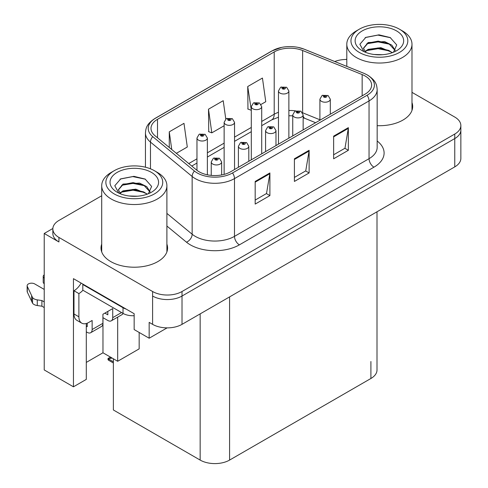 <?xml version="1.0" encoding="UTF-8"?>
<svg xmlns="http://www.w3.org/2000/svg" width="488" height="488" viewBox="0 0 488 488"><rect width="100%" height="100%" fill="white"/><g stroke="black" fill="none" stroke-linecap="round" stroke-linejoin="round"><path stroke-width="0.73" d="M52.857 228.494L44.225 233.477L44.225 369.941L73.45 386.813L73.45 278.66L134.157 313.711L134.157 329.565L149.163 338.227L149.163 322.373L152.598 324.355A20.807 12.011 0 0 0 182.018 324.355L454.761 166.89A20.807 12.011 0 0 0 460.855 158.393L460.855 130.083A20.807 12.011 0 0 1 454.761 138.574A20.807 12.011 0 0 0 460.855 130.083L460.855 125.55A20.807 12.011 0 0 0 454.761 117.059L411.988 92.36M167.097 327.875L149.163 338.227M346.797 59.255L345.602 59.475M101.711 195.755L58.932 220.454A20.807 12.011 0 0 0 52.844 228.945A20.807 12.011 0 0 0 58.932 237.436L152.598 291.513A20.807 12.011 0 0 0 182.018 291.513L182.018 296.045L454.761 138.574L182.018 296.045A20.807 12.011 0 0 1 152.598 296.045A20.807 12.011 0 0 0 182.018 296.045L182.018 324.355M44.225 233.477L58.932 241.969A20.807 12.011 0 0 1 52.844 233.477L52.844 228.945M377.004 211.78L377.004 369.995A20.807 12.011 180 0 1 370.91 378.487L229.586 460.08A20.807 12.011 180 0 1 200.159 460.08L113.368 409.969L113.368 358.784M86.297 362.407L102.968 352.781L117.681 361.272L139.159 348.871L139.159 332.45M86.297 323.501L86.297 379.396L73.45 386.813M117.681 361.272L117.681 317.133M102.968 352.781L102.968 317.676M101.711 244.098A33.288 19.221 0 0 0 101.016 248.002A33.288 19.221 0 0 0 110.77 261.586A33.288 19.221 0 0 0 147.041 265.753A33.288 19.221 0 0 0 167.591 248.002A33.288 19.221 0 0 0 166.896 244.098M101.711 248.624A33.288 19.221 0 0 0 101.248 250.265M365.122 76.006A22.192 12.81 180 0 1 371.624 85.064A22.192 12.81 180 0 1 365.122 94.123L230.562 171.813A22.192 12.81 180 0 1 196.694 170.099L155.013 135.731A22.192 12.81 180 0 1 150.999 128.381A22.192 12.81 180 0 1 157.496 119.322L274.207 51.942A22.192 12.81 180 0 1 302.627 50.508L362.157 74.573A22.192 12.81 180 0 1 365.122 76.006M367.086 74.871A24.967 14.414 0 0 0 363.749 73.261L304.219 49.197A24.967 14.414 0 0 0 298.223 47.409A24.967 14.414 0 0 0 281.576 47.409A24.967 14.414 0 0 0 272.249 50.807L155.538 118.194A24.967 14.414 0 0 0 152.738 136.652L194.419 171.02A24.967 14.414 0 0 0 232.526 172.947L367.086 95.258A24.967 14.414 0 0 0 367.086 74.871M255.181 181.438L255.181 204.088L269.894 195.596L269.894 172.947L255.181 181.438M255.181 200.068L266.509 193.529L269.834 173.697A5.545 3.203 -120 0 0 269.894 172.947M266.411 193.584L269.894 195.596M333.639 136.14L333.639 158.789L348.353 150.298L348.353 127.649L333.639 136.14M333.639 154.769L344.973 148.23L348.292 128.399A5.545 3.203 -120 0 0 348.353 127.649M344.87 148.285L348.353 150.298M294.41 158.789L294.41 181.438L309.124 172.947L309.124 150.298L294.41 158.789M294.41 177.419L305.744 170.879L309.063 151.048A5.545 3.203 -120 0 0 309.124 150.298M305.64 170.934L309.124 172.947M377.169 125.672A33.288 19.221 0 0 0 412.677 106.5A33.288 19.221 0 0 0 411.988 102.596M182.018 291.513L454.761 134.047A20.807 12.011 0 0 0 460.855 125.55M346.797 59.469A20.807 12.011 0 0 0 334.756 61.518M261.049 104.432L265.759 101.711L262.44 78.043L247.727 86.541L247.965 109.05M176.351 153.33L187.3 147.01L183.982 123.342L169.269 131.839L169.269 147.486M225.779 119.029L223.211 100.693L208.498 109.19L208.736 131.699M208.498 109.19L211.816 132.852L224.138 125.739M211.816 132.852L208.498 131.614M247.727 86.541L251.302 110.056M251.052 110.203L247.727 108.964M169.269 131.839L171.752 149.535M167.36 250.265A33.288 19.221 0 0 0 166.896 248.624M412.445 108.763A33.288 19.221 0 0 0 411.988 107.128M207.376 174.814L207.376 138.019A5.203 3.001 180 0 1 204.161 140.794A5.203 3.001 180 0 1 198.494 140.141A5.203 3.001 180 0 1 196.969 138.019L199.043 134.413A3.465 2.086 57.8 0 1 200.891 134.511A1.732 1 0 0 0 200.946 135.896A1.732 1 0 0 0 203.398 135.896A1.732 1 0 0 0 203.398 134.481A1.732 1 0 0 0 201.001 134.45L201.703 134.895A0.695 0.403 180 0 1 202.441 135.56A0.695 0.403 180 0 1 201.684 135.475L201.703 134.895M201.001 134.45A3.465 1.915 -117.9 0 0 199.379 134.218A3.465 1.915 -117.9 0 0 199.226 134.316M201.66 135.463L201.66 134.92L200.891 134.511M201.684 135.475A0.695 0.403 180 0 1 201.66 134.92M111.362 357.558L110.837 357.253M110.483 357.637L110.776 357.289M221.644 174.954L221.644 161.943A5.203 3.001 180 0 1 218.435 164.718A5.203 3.001 180 0 1 212.762 164.066A5.203 3.001 180 0 1 211.243 161.943L213.317 158.332A3.465 2.086 57.8 0 1 215.165 158.435A1.732 1 0 0 0 215.214 159.82A1.732 1 0 0 0 217.666 159.82A1.732 1 0 0 0 217.666 158.405A1.732 1 0 0 0 215.269 158.374L215.971 158.82A0.695 0.403 180 0 1 216.709 159.484A0.695 0.403 180 0 1 215.952 159.393L215.928 158.844L215.165 158.435M215.971 159.405L215.971 158.82M215.269 158.374A3.465 1.915 -117.9 0 0 213.646 158.142A3.465 1.915 -117.9 0 0 213.494 158.24M215.952 159.393A0.695 0.403 180 0 1 215.928 158.844M109.05 358.772L108.525 360.205L108.013 359.668L108.013 358.521L109.05 358.772L112.118 358.058M110.459 357.106L108.013 358.521M234.539 169.519L234.539 122.336A5.203 3.001 180 0 1 231.33 125.111A5.203 3.001 180 0 1 225.663 124.458A5.203 3.001 180 0 1 224.138 122.336L226.212 118.724A3.465 2.086 57.8 0 1 228.061 118.828A1.732 1 0 0 0 228.116 120.213A1.732 1 0 0 0 230.562 120.213A1.732 1 0 0 0 230.562 118.797A1.732 1 0 0 0 228.171 118.767L228.872 119.212A0.695 0.403 180 0 1 229.604 119.877A0.695 0.403 180 0 1 228.848 119.786L228.829 119.237L228.061 118.828M228.872 119.798L228.872 119.212M228.171 118.767A3.465 1.915 -117.9 0 0 226.548 118.535A3.465 1.915 -117.9 0 0 226.395 118.633M228.848 119.786A0.695 0.403 180 0 1 228.829 119.237M261.708 153.83L261.708 106.652A5.203 3.001 180 0 1 258.494 109.428A5.203 3.001 180 0 1 252.827 108.775A5.203 3.001 180 0 1 251.302 106.652L253.376 103.041A3.465 2.086 57.8 0 1 255.23 103.145A1.732 1 0 0 0 255.279 104.53A1.732 1 0 0 0 257.731 104.53A1.732 1 0 0 0 257.731 103.114A1.732 1 0 0 0 255.334 103.084L256.035 103.523A0.695 0.403 180 0 1 256.773 104.188A0.695 0.403 180 0 1 255.993 103.547L255.23 103.145M256.035 104.115L256.035 103.523M255.334 103.084A3.465 1.915 -117.9 0 0 253.711 102.852A3.465 1.915 -117.9 0 0 253.559 102.95M255.993 104.09L255.993 103.547M288.872 138.147L288.872 90.969A5.203 3.001 180 0 1 285.663 93.745A5.203 3.001 180 0 1 279.996 93.092A5.203 3.001 180 0 1 278.471 90.969L280.545 87.358A3.465 2.086 57.8 0 1 282.393 87.462A1.732 1 0 0 0 282.448 88.847A1.732 1 0 0 0 284.901 88.847A1.732 1 0 0 0 284.901 87.431A1.732 1 0 0 0 282.503 87.401L283.205 87.84A0.695 0.403 180 0 1 283.937 88.505A0.695 0.403 180 0 1 283.18 88.419L283.205 87.84M282.503 87.401A3.465 1.915 -117.9 0 0 280.881 87.163A3.465 1.915 -117.9 0 0 280.728 87.261M283.162 88.407L283.162 87.864L282.393 87.462M283.18 88.419A0.695 0.403 180 0 1 283.162 87.864M248.807 161.278L248.807 146.26A5.203 3.001 180 0 1 245.598 149.035A5.203 3.001 180 0 1 239.931 148.382A5.203 3.001 180 0 1 238.406 146.26L240.48 142.648A3.465 2.086 57.8 0 1 242.329 142.752A1.732 1 0 0 0 242.383 144.137A1.732 1 0 0 0 244.836 144.137A1.732 1 0 0 0 244.836 142.722A1.732 1 0 0 0 242.438 142.691L243.14 143.13A0.695 0.403 180 0 1 243.872 143.795A0.695 0.403 180 0 1 243.097 143.161L242.329 142.752M243.14 143.722L243.14 143.13M242.438 142.691A3.465 1.915 -117.9 0 0 240.816 142.459A3.465 1.915 -117.9 0 0 240.663 142.557M243.097 143.698L243.097 143.161M275.976 145.595L275.976 130.577A5.203 3.001 180 0 1 272.768 133.352A5.203 3.001 180 0 1 267.095 132.699A5.203 3.001 180 0 1 265.576 130.577L267.65 126.965A3.465 2.086 57.8 0 1 269.498 127.069A1.732 1 0 0 0 269.547 128.454A1.732 1 0 0 0 271.999 128.454A1.732 1 0 0 0 271.999 127.039A1.732 1 0 0 0 269.602 127.008L270.309 127.447A0.695 0.403 180 0 1 271.041 128.112A0.695 0.403 180 0 1 270.267 127.472L269.498 127.069M270.309 128.039L270.309 127.447M269.602 127.008A3.465 1.915 -117.9 0 0 267.985 126.77A3.465 1.915 -117.9 0 0 267.827 126.868M270.267 128.015L270.267 127.472M303.146 129.912L303.146 114.893A5.203 3.001 180 0 1 299.931 117.663A5.203 3.001 180 0 1 294.264 117.016A5.203 3.001 180 0 1 292.739 114.893L294.813 111.282A3.465 2.086 57.8 0 1 296.661 111.386A1.732 1 0 0 0 296.716 112.765A1.732 1 0 0 0 299.168 112.765A1.732 1 0 0 0 299.168 111.349A1.732 1 0 0 0 296.771 111.319L297.473 111.764A0.695 0.403 180 0 1 298.205 112.429A0.695 0.403 180 0 1 297.43 111.789L296.661 111.386M297.473 112.356L297.473 111.764M296.771 111.319A3.465 1.915 -117.9 0 0 295.149 111.087A3.465 1.915 -117.9 0 0 294.996 111.185M297.43 112.332L297.43 111.789M330.309 114.222L330.309 99.204A5.203 3.001 180 0 1 327.1 101.98A5.203 3.001 180 0 1 321.433 101.327A5.203 3.001 180 0 1 319.908 99.204L321.982 95.599A3.465 2.086 57.8 0 1 323.831 95.697A1.732 1 0 0 0 323.88 97.082A1.732 1 0 0 0 326.332 97.082A1.732 1 0 0 0 326.332 95.666A1.732 1 0 0 0 323.934 95.636L324.642 96.081A0.695 0.403 180 0 1 325.374 96.746A0.695 0.403 180 0 1 324.618 96.661L324.599 96.106L323.831 95.697M324.642 96.673L324.642 96.081M323.934 95.636A3.465 1.915 -117.9 0 0 322.318 95.404A3.465 1.915 -117.9 0 0 322.165 95.502M324.618 96.661A0.695 0.403 180 0 1 324.599 96.106M121.555 312.552L112.728 317.645A6.936 4.002 60 0 1 111.294 320.823A6.936 4.002 60 0 1 107.824 320.476L102.919 317.645M112.728 317.645L112.728 308.587L102.919 314.248L102.919 323.306L92.134 329.534L92.134 320.476L88.7 322.458A13.871 8.009 -60 0 1 81.764 323.147A13.871 8.009 -60 0 1 78.891 316.797L78.891 293.581L73.987 290.75A13.871 8.009 120 0 0 81.118 283.089M104.883 313.119L107.824 314.815L107.824 311.417M126.166 309.093A13.871 8.009 180 0 1 123.025 307.739L82.814 284.522A13.871 8.009 0 0 0 83.234 284.309M82.814 284.522L82.814 290.183L123.025 313.4A13.871 8.009 0 0 0 134.157 315.705M81.764 323.147L76.86 320.317A13.871 8.009 -60 0 1 73.987 313.967L73.987 290.75M82.929 290.25A13.871 8.009 -60 0 1 78.891 293.581M86.297 326.167L87.23 326.704L87.23 323.178M44.225 307.538L41.895 306.196L41.895 300.529L44.225 301.877M92.134 329.534A6.936 4.002 60 0 1 90.695 332.712A6.936 4.002 60 0 1 87.23 332.371L86.297 331.828M44.225 289.421L34.703 283.924A4.429 2.556 180 0 0 29.878 283.369A4.429 2.556 180 0 0 27.145 285.73A4.429 2.556 180 0 0 27.297 286.395L32.55 297.558A6.936 4.002 0 0 0 37.271 299.876L41.895 300.529M41.895 306.196L37.271 305.537L37.271 299.876M32.55 297.558L32.55 303.219L27.297 292.056A4.429 2.556 0 0 1 27.145 291.391L27.145 285.73M32.55 303.219A6.936 4.002 0 0 0 37.271 305.537M90.695 332.712L101.486 326.484A6.936 4.002 -120 0 0 102.919 323.306M31.622 295.71L31.622 301.377M111.294 320.823L122.079 314.589A6.936 4.002 -120 0 0 123.11 313.449M44.225 278.081A4.429 2.556 180 0 1 43.212 276.452A4.429 2.556 180 0 1 44.225 274.829M43.212 276.452L43.212 282.113A4.429 2.556 0 0 0 44.225 283.741M382.543 54.711L374.015 54.479M376.431 54.723L380.103 54.821M392.565 52.588L380.878 47.659L368.117 49.367L364.92 51.624M392.212 52.716L388.747 50.404L378.133 47.922L367.702 50.026M395.231 50.423L391.821 45.128L384.617 41.59L368.111 42.566L363.444 48.233L365.756 52.405M363.45 48.44L368.117 43.023L378.188 41.12L388.845 43.652L395.158 50.52M365.14 51.856L367.867 49.941M402.441 30.909L399.495 29.207A28.432 16.415 180 0 1 399.495 52.423A28.432 16.415 180 0 1 359.29 52.423A28.432 16.415 180 0 1 359.284 29.207A28.432 16.415 180 0 1 399.495 29.207L402.441 30.909A32.592 18.819 180 0 1 411.988 44.213A32.592 18.819 180 0 1 402.441 57.517A32.592 18.819 180 0 1 356.344 57.517A32.592 18.819 180 0 1 346.797 44.213A32.592 18.819 180 0 1 356.344 30.909L359.284 29.207M362.23 30.909A24.272 14.012 180 0 1 396.555 30.909A24.272 14.012 180 0 1 396.555 50.728A24.272 14.012 180 0 1 362.23 50.721A24.272 14.012 180 0 1 362.23 30.909M393.493 52.222L396.72 44.933L390.217 37.564L378.993 34.837L365.829 37.375L359.87 44.249L363.889 51.6M389.973 44.28L378.054 41.895L366.726 43.798M390.522 37.722L377.919 35.099L365.53 37.521M389.949 51.063L378.09 48.69L366.714 50.599M137.457 196.213L128.923 195.981M131.345 196.225L135.011 196.322M147.48 194.084L135.792 189.161L123.025 190.863L119.834 193.126M147.126 194.212L143.661 191.906L133.041 189.417L122.616 191.528M150.145 191.918L146.736 186.629L139.531 183.091L123.025 184.067L118.358 189.734L120.664 193.907M118.364 189.942L123.025 184.525L133.102 182.622L143.759 185.153L150.066 192.016M120.054 193.352L122.781 191.442M157.356 172.404L154.409 170.709A28.432 16.415 180 0 1 154.409 193.925A28.432 16.415 180 0 1 114.198 193.925A28.432 16.415 180 0 1 114.198 170.709A28.432 16.415 180 0 1 154.409 170.709L157.349 172.404A32.592 18.819 180 0 1 157.356 172.404A32.592 18.819 180 0 1 166.896 185.714A32.592 18.819 180 0 1 157.349 199.019A32.592 18.819 180 0 1 111.258 199.019A32.592 18.819 180 0 1 101.711 185.714A32.592 18.819 180 0 1 111.258 172.404L114.198 170.709M117.144 172.404A24.272 14.012 180 0 1 151.469 172.404A24.272 14.012 180 0 1 151.469 192.223A24.272 14.012 180 0 1 117.144 192.223A24.272 14.012 180 0 1 117.144 172.404M148.407 193.724L151.634 186.428L145.131 179.066L133.907 176.333L120.743 178.87L114.784 185.751L118.797 193.096M144.887 185.775L132.962 183.396L121.634 185.3M145.43 179.218L132.827 176.595L120.444 179.023M144.863 192.565L133.004 190.192L121.628 192.101M454.761 166.89L454.761 134.047M152.598 324.355L152.598 291.513M229.586 460.08L229.586 296.893M370.91 378.487L370.91 361.504M200.159 460.08L200.159 313.882M377.169 141.001A34.672 20.02 180 0 1 373.948 167.171L239.388 244.854A6.936 4.002 60 0 1 234.49 236.363L369.044 158.679A27.737 16.012 0 0 0 377.169 147.352L377.169 89.597A27.737 16.012 180 0 1 369.044 100.918A6.936 4.002 -120 0 0 367.086 95.258M239.388 244.854A34.672 20.02 180 0 1 190.357 244.854A34.672 20.02 180 0 1 186.471 242.182L166.896 226.048M194.419 171.02A6.936 4.636 129.5 0 0 192.15 176.467L192.15 234.222A27.737 16.012 0 0 0 195.261 236.363A27.737 16.012 0 0 0 234.49 236.363L234.49 178.608A27.737 16.012 180 0 1 192.15 176.467L150.469 142.099A27.737 16.012 180 0 1 145.448 132.913L145.448 167.213M377.169 89.597C376.712 84.833 376.315 80.898 367.61 75.097L363.963 73.328A6.936 3.245 112 0 0 363.749 73.261M281.576 47.409L271.724 51.033A6.936 4.002 60 0 1 272.249 50.807M155.538 118.194A6.936 4.002 -120 0 0 155.013 118.413C146.504 124.025 145.863 128.094 145.448 132.913M152.738 136.652A6.936 4.636 129.5 0 0 150.469 142.099L150.469 168.811M298.223 47.409L304.433 49.264A6.936 3.245 112 0 0 304.219 49.197M232.526 172.947A6.936 4.002 60 0 1 234.49 178.608L369.044 100.918L369.044 158.679A6.936 4.002 60 0 0 373.948 167.171M58.932 237.436L58.932 241.969M166.896 213.402L192.15 234.222A6.936 4.636 -50.5 0 1 186.471 242.182M157.496 119.322L157.496 137.781M362.157 74.573L362.157 95.837M302.627 50.508L302.627 112.789A22.192 12.81 0 0 0 302.536 112.752M319.908 119.773L302.627 112.789A12.481 5.844 -68 0 0 302.633 112.911M295.551 110.898A22.192 12.81 0 0 0 288.872 110.489M278.471 112.307A22.192 12.81 0 0 0 274.207 114.229L261.708 121.445M274.207 51.942L274.207 114.229A12.481 7.204 60 0 1 271.627 119.944L261.708 125.666M251.302 127.453L234.539 137.128M224.138 143.137L207.376 152.817M196.969 158.82L188.758 163.559M315.614 122.708L305.11 118.462A12.481 5.844 -68 0 1 303.146 116.156M294.41 159.509L309.063 151.048M333.639 136.86L348.292 128.399M255.181 182.158L269.834 173.697M113.368 361.828L109.05 359.333M123.025 307.739L123.025 313.4M78.891 316.797L73.987 313.967M27.297 286.395L27.297 292.056M271.724 51.033L155.013 118.413M363.963 73.328L304.433 49.264M305.11 118.462L303.146 117.742M292.739 115.833L288.872 115.76M278.471 117.205L271.627 119.944M251.302 131.675L234.539 141.349M224.138 147.358L207.376 157.038M196.969 163.041L191.772 166.042M207.376 138.019L205.131 134.31L199.379 134.218M196.969 170.324L196.969 138.019M221.644 161.943L219.399 158.234L213.646 158.142M211.243 175.393L211.243 161.943M113.368 362.999L108.525 360.205M234.539 122.336L232.3 118.627L226.548 118.535M224.138 174.393L224.138 122.336M261.708 106.652L259.464 102.944L253.711 102.852M251.302 159.838L251.302 106.652M288.872 90.969L286.633 87.254L280.881 87.163M278.471 144.155L278.471 90.969M248.807 146.26L246.568 142.551L240.816 142.459M238.406 167.286L238.406 146.26M275.976 130.577L273.738 126.862L267.985 126.77M265.576 151.597L265.576 130.577M303.146 114.893L300.901 111.179L295.149 111.087M292.739 135.914L292.739 114.893M330.309 99.204L328.07 95.496L322.318 95.404M319.908 120.231L319.908 99.204M346.797 66.386L346.797 44.213M388.838 43.664L389.394 43.944M365.128 37.728L365.829 37.375M411.988 110.404L411.988 44.213M101.711 251.899L101.711 185.714M143.753 185.166L144.308 185.446M120.042 179.224L120.743 178.876M166.896 251.899L166.896 185.714"/></g></svg>
